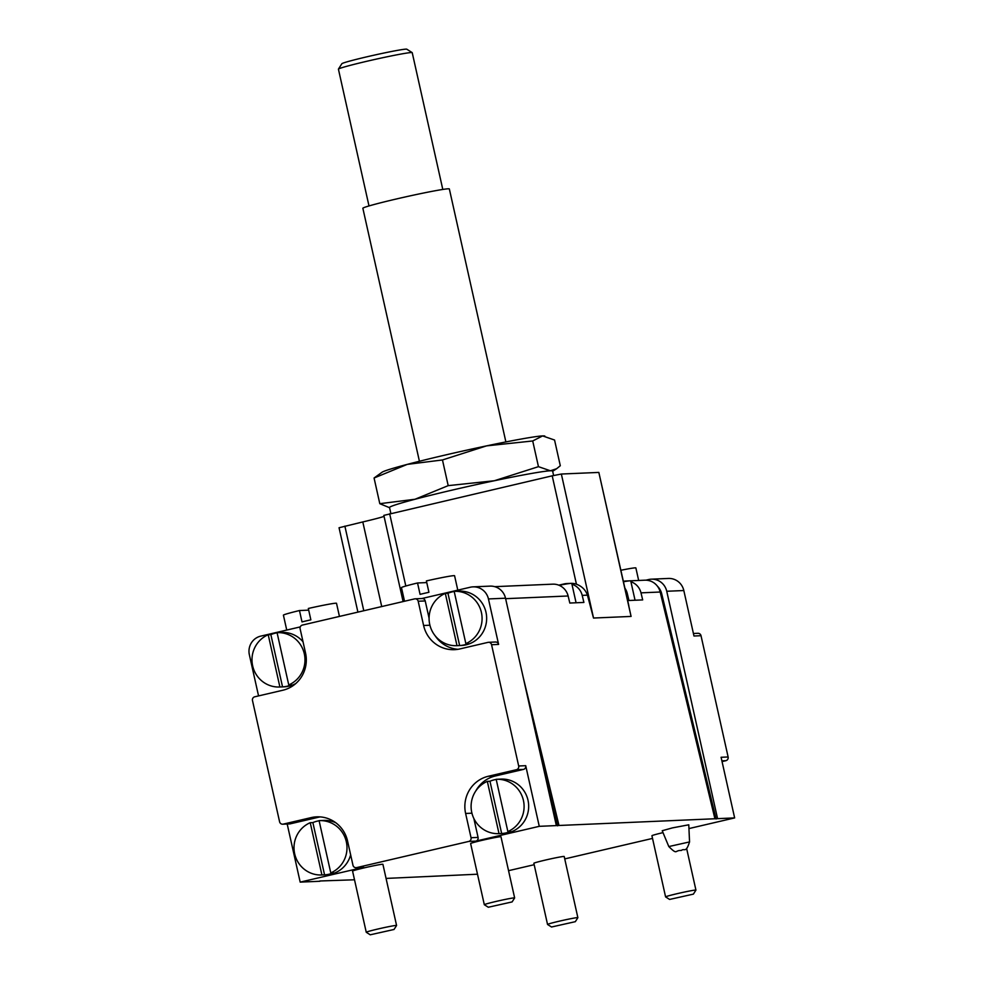 <?xml version="1.0" encoding="UTF-8"?>
<svg xmlns="http://www.w3.org/2000/svg" width="984" height="984" viewBox="0 0 984 984"><rect width="100%" height="100%" fill="white"/><g stroke="black" fill="none" stroke-linecap="round" stroke-linejoin="round"><path stroke-width="1.48" d="M553.623 475.506L552.627 471.065A83.554 3.419 167.4 0 0 550.4 470.782L556.649 468.704L560.302 465.727L554.558 440.032L542.615 435.912L532.713 440.967L486.563 445.875L442.468 459.958L407.241 464.387L374.068 478.003L382.173 472.16A83.554 3.419 167.4 0 1 407.241 464.387A83.554 3.419 167.4 0 1 486.563 445.875A83.554 3.419 167.4 0 1 542.615 435.912A83.554 3.419 167.4 0 1 544.226 435.937L544.792 436.01M538.457 466.662L550.4 470.782A83.554 3.419 167.4 0 0 494.349 480.745L538.457 466.662L532.713 440.967M389.578 507.707L379.799 503.685L415.027 499.257A83.554 3.419 167.4 0 0 389.529 507.523L390.869 513.476M448.2 485.641L494.349 480.745A83.554 3.419 167.4 0 0 415.027 499.257L448.2 485.641L442.468 459.958M635.049 600.228L630.732 580.917A27.208 1.107 167.4 0 0 623.487 581.753M426.761 582.577L417.536 582.983A27.208 1.107 167.4 0 0 401.472 587.62L404.522 601.236M308.693 610.141L299.468 610.535A27.208 1.107 167.4 0 0 283.417 615.172L286.738 630.067M319.837 880.987L354.511 879.782M386.06 878.417L477.486 874.21M626.07 593.487L631.076 616.427L593.5 618.038L587.436 595.148C585.578 589.896 581.901 586.255 576.439 584.213A15.547 15.141 87.5 0 0 571.532 583.364M494.718 586.661L552.75 584.164A15.547 15.141 87.5 0 1 568.125 595.984L569.822 603.044L583.906 602.429L582.196 595.369A15.547 15.141 -92.5 0 0 571.938 584.225M473.845 818.467L478.076 837.409A3.112 3.026 -92.5 0 1 475.813 841.135L539.269 826.326L558.986 825.478L523.119 676.98M558.986 825.478L714.925 818.762L660.178 592.024A15.547 15.141 -92.5 0 0 644.803 580.191L630.35 580.818M624.926 588.198A15.547 15.141 87.5 0 1 627.263 593.438L628.961 600.498L642.687 599.908L640.99 592.848A15.547 15.141 -92.5 0 0 630.916 581.765M568.813 583.598A15.547 15.141 -92.5 0 0 564.115 583.93L558.789 585.173M627.669 581.077A15.547 15.141 -92.5 0 0 623.376 581.286M268.214 634.729A27.208 26.494 -92.5 0 0 252.63 665.737A27.208 26.494 -92.5 0 0 279.653 687.004A27.208 26.494 -92.5 0 0 279.899 686.992L268.214 634.729L270.858 634.619L282.543 686.881A27.208 26.494 -92.5 0 0 291.399 684.815L288.755 684.926A27.208 26.494 -92.5 0 0 304.314 653.806A27.208 26.494 -92.5 0 0 277.316 632.65A27.208 26.494 -92.5 0 0 277.07 632.663L288.755 684.926M445.309 593.401A27.208 26.494 -92.5 0 0 429.725 624.409A27.208 26.494 -92.5 0 0 456.748 645.676A27.208 26.494 -92.5 0 0 456.994 645.664L445.309 593.401L447.954 593.278L459.639 645.553A27.208 26.494 -92.5 0 0 468.495 643.487L465.85 643.597A27.208 26.494 -92.5 0 0 481.41 612.466A27.208 26.494 -92.5 0 0 454.411 591.322A27.208 26.494 -92.5 0 0 454.165 591.335L465.85 643.597M310.231 822.698A27.208 26.494 -92.5 0 0 294.647 853.706A27.208 26.494 -92.5 0 0 321.67 874.973A27.208 26.494 -92.5 0 0 321.916 874.961L310.231 822.698L312.875 822.587L324.56 874.85A27.208 26.494 -92.5 0 0 333.416 872.783L330.772 872.894A27.208 26.494 -92.5 0 0 346.331 841.775A27.208 26.494 -92.5 0 0 319.333 820.619A27.208 26.494 -92.5 0 0 319.087 820.631L330.772 872.894M487.326 781.37A27.208 26.494 -92.5 0 0 471.742 812.366A27.208 26.494 -92.5 0 0 498.765 833.645A27.208 26.494 -92.5 0 0 499.011 833.632L487.326 781.37L489.971 781.247L501.656 833.522A27.208 26.494 -92.5 0 0 510.512 831.455L507.867 831.566A27.208 26.494 -92.5 0 0 523.427 800.435A27.208 26.494 -92.5 0 0 496.428 779.291A27.208 26.494 -92.5 0 0 496.182 779.303L507.867 831.566M722.047 761.579L725.848 760.694A3.112 3.026 -92.5 0 0 728.123 756.979L701.014 635.701A3.112 3.026 -92.5 0 0 697.939 633.29L693.413 633.487M564.693 858.7L565.517 858.675A3.112 3.026 -92.5 0 0 566.058 858.601L652.515 838.417M672.416 827.888L688.775 824.801L689.55 841.923L668.812 846.56L662.22 830.73L672.416 827.888M693.4 894.124L669.587 899.438L693.4 894.124L695.922 890.139A15.547 0.64 167.4 0 0 695.934 890.114A15.547 0.64 167.4 0 0 680.62 892.882A15.547 0.64 167.4 0 0 665.59 896.891L651.925 835.724A15.547 0.64 -12.6 0 1 663.007 832.624M545.505 860.041A15.547 0.64 -12.6 0 1 564.201 856.498L577.866 917.666A15.547 0.64 167.4 0 0 562.565 920.434A15.547 0.64 167.4 0 0 547.522 924.456A15.547 0.64 167.4 0 0 547.547 924.468L533.857 863.288A15.547 0.64 -12.6 0 1 545.505 860.041M364.215 867.851A15.547 0.64 -12.6 0 1 382.911 864.309L396.577 925.477A15.547 0.64 167.4 0 0 381.275 928.244A15.547 0.64 167.4 0 0 366.233 932.254A15.547 0.64 167.4 0 0 366.257 932.279L352.567 871.086A15.547 0.64 -12.6 0 1 364.215 867.851M482.283 840.287A15.547 0.64 -12.6 0 1 500.967 836.744L514.644 897.925A15.547 0.64 167.4 0 0 499.331 900.692A15.547 0.64 167.4 0 0 484.3 904.702A15.547 0.64 167.4 0 0 484.325 904.726L470.623 843.534A15.547 0.64 -12.6 0 1 482.283 840.287M508.556 870.68L534.177 864.702M688.948 828.577L734.642 817.913L717.57 818.651L666.746 591.261A15.547 15.141 -92.5 0 0 648.591 579.551L645.873 580.191M714.925 818.762L717.57 818.651M356.602 867.617L468.765 841.431A3.112 3.026 -92.5 0 0 471.041 837.716L465.617 813.461A31.094 30.283 -92.5 0 1 488.359 776.253L516.403 769.709A3.112 3.026 -92.5 0 0 518.679 765.995L491.569 644.717A3.112 3.026 -92.5 0 0 487.941 642.38L459.897 648.923A31.094 30.283 -92.5 0 1 454.46 649.674A31.094 30.283 -92.5 0 1 423.6 625.492L418.188 601.236A3.112 3.026 -92.5 0 0 414.547 598.899L302.395 625.074A3.112 3.026 -92.5 0 0 300.12 628.788L305.544 653.044A31.094 30.283 -92.5 0 1 282.802 690.251L254.758 696.795A3.112 3.026 -92.5 0 0 252.482 700.522L279.591 821.788A3.112 3.026 -92.5 0 0 283.22 824.125L311.264 817.581A31.094 30.283 -92.5 0 1 316.7 816.843A31.094 30.283 -92.5 0 1 347.561 841.012L352.973 865.268A3.112 3.026 -92.5 0 0 356.602 867.617L363.649 867.31L300.182 882.119L319.898 881.27M300.268 626.906L260.735 636.131A15.547 15.141 -92.5 0 0 249.358 654.741L258.558 695.909M287.193 824.014L300.182 882.119M539.269 826.326L525.714 765.687L518.679 765.995M556.341 825.588L505.518 598.211A15.547 15.141 -92.5 0 0 490.094 586.12L473.009 586.858A15.547 15.141 -92.5 0 0 470.291 587.227L421.865 598.53M488.482 642.306L495.518 641.999A3.112 3.026 -92.5 0 1 498.605 644.422L488.445 598.936A15.547 15.141 -92.5 0 0 473.009 586.858M557.51 825.822L542.541 763.83M716.094 818.995L661.703 593.758A15.547 15.141 -92.5 0 0 657.447 586.23M651.31 579.182L668.382 578.444A15.547 15.141 -92.5 0 1 683.819 590.535L693.978 636.008L701.014 635.701M728.123 756.979L721.087 757.274L734.642 817.913M282.679 824.211L289.714 823.903A3.112 3.026 -92.5 0 0 290.268 823.829L318.299 817.286L311.264 817.581M320.231 816.904A31.094 30.283 -92.5 0 0 318.299 817.286M356.06 867.691L363.108 867.384A3.112 3.026 -92.5 0 0 363.649 867.31M335.741 822.722A27.208 26.494 -92.5 0 0 323.908 820.422L319.333 820.619M321.67 874.973L326.245 874.776A27.208 26.494 -92.5 0 0 350.636 854.825M525.714 765.687A3.112 3.026 -92.5 0 1 523.439 769.414L495.395 775.958A31.094 30.283 -92.5 0 0 475.739 791.038M498.765 833.645L503.341 833.448A27.208 26.494 -92.5 0 0 528.002 800.238A27.208 26.494 -92.5 0 0 501.004 779.094L496.428 779.291M435.137 635.75A31.094 30.283 -92.5 0 0 457.966 649.305M429.086 618.223L425.223 600.941A3.112 3.026 -92.5 0 0 422.136 598.518L415.1 598.826M456.748 645.676L461.336 645.479A27.208 26.494 -92.5 0 0 485.985 612.269A27.208 26.494 -92.5 0 0 458.987 591.126L454.411 591.322M303.023 641.789A27.208 26.494 -92.5 0 0 281.891 632.454L277.316 632.65M279.653 687.004L284.228 686.807A27.208 26.494 -92.5 0 0 295.827 683.499M501.656 833.522L499.011 833.632M496.219 779.451A27.208 26.494 -92.5 0 0 489.971 781.247M324.56 874.85L321.916 874.961M319.123 820.791A27.208 26.494 -92.5 0 0 312.875 822.587M459.639 645.553L456.994 645.664M454.202 591.482A27.208 26.494 -92.5 0 0 447.954 593.278M282.543 686.881L279.899 686.992M277.107 632.823A27.208 26.494 -92.5 0 0 270.858 634.619M357.905 612.122L339.049 527.744L362.801 521.938A31.094 1.267 -12.6 0 0 384.067 516.403M593.5 618.038L631.076 616.427L598.838 472.418L628.825 605.627M403.096 601.568L383.834 515.382L552.208 475.826L561.347 474.03L598.838 472.418M457.794 590.142L454.583 575.751A27.208 1.107 167.4 0 0 426.392 580.917L428.926 592.282A27.208 1.107 -12.6 0 0 420.07 594.348L417.536 582.983M512.111 901.922L488.298 907.248L512.111 901.922L514.632 897.949A15.547 0.64 167.4 0 0 514.644 897.925M339.443 616.427L336.516 603.303A27.208 1.107 167.4 0 0 308.324 608.469L310.858 619.834A27.208 1.107 -12.6 0 0 302.002 621.9L299.468 610.535M394.043 929.474L370.242 934.8L394.043 929.474L396.577 925.501A15.547 0.64 167.4 0 0 396.577 925.477M575.332 921.676L551.532 927.002L575.332 921.676L577.866 917.691A15.547 0.64 167.4 0 0 577.866 917.666M638.665 580.462L635.873 567.94A27.208 1.107 167.4 0 0 620.916 570.265M665.59 896.891A15.547 0.64 167.4 0 0 665.614 896.916L669.587 899.438M576.083 602.774L571.765 583.451A27.208 1.107 167.4 0 0 559.146 585.308M379.799 503.685L374.068 478.003M442.8 189.457L412.222 52.669A37.81 1.55 167.4 0 0 412.173 52.607L406.786 49.2A33.296 1.365 167.4 0 0 374.043 55.178A33.296 1.365 167.4 0 0 341.866 63.714L338.447 69.089A37.81 1.55 167.4 0 0 338.422 69.163L369 205.951M412.173 52.607A37.81 1.55 167.4 0 0 374.99 59.409A37.81 1.55 167.4 0 0 338.447 69.089M505.887 441.939L449.344 188.953A44.305 1.808 167.4 0 0 405.716 196.849A44.305 1.808 167.4 0 0 362.862 208.288L419.418 461.262M582.196 595.369L587.436 595.148M505.616 598.678L568.125 595.984M640.99 592.848L660.178 592.024M626.107 593.487L627.263 593.438M564.681 858.651L566.058 858.601M475.813 841.135L468.765 841.431M488.445 598.936L505.518 598.211M498.605 644.422L491.569 644.717M660.608 593.807L661.703 593.758M683.819 590.535L666.746 591.261M290.268 823.829L283.22 824.125M478.076 837.409L471.041 837.716M471.939 813.19L465.617 813.461M495.395 775.958L488.359 776.253M523.439 769.414L516.403 769.709M429.922 625.221L423.6 625.492M425.223 600.941L418.188 601.236M721.887 760.866L725.848 760.694M381.718 606.562L362.801 521.938M344.88 526.12L363.785 610.744M561.347 474.03L593.537 618.038M552.208 475.826L576.439 584.213M389.664 513.759L405.814 586.021M552.664 471.25L556.649 468.716M566.833 583.549L570.585 583.389M625.627 581.015L629.551 580.855M488.298 907.248L484.325 904.726M370.242 934.8L366.257 932.279M551.532 927.002L547.547 924.468M686.611 848.38L695.934 890.114M689.55 841.923C685.737 853.694 684.606 847.802 681.322 850.459C674.421 850.09 677.853 855.453 668.812 846.56"/></g></svg>
